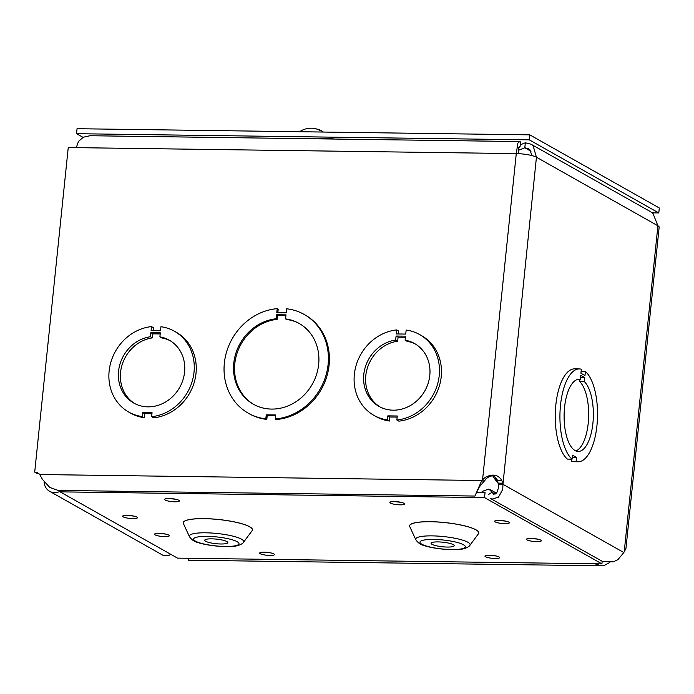 <?xml version="1.0" encoding="UTF-8"?>
<svg xmlns="http://www.w3.org/2000/svg" width="694" height="694" viewBox="0 0 694 694"><rect width="100%" height="100%" fill="white"/><g stroke="black" fill="none" stroke-linecap="round" stroke-linejoin="round"><path stroke-width="1.04" d="M484.533 497.607L601.924 563.875L177.517 558.123L60.118 491.855L484.533 497.607L485.054 492.575L476.405 492.454M211.731 538.848A11.607 2.29 -174.1 0 0 204.739 540.227A11.607 2.29 -174.1 0 0 216.051 543.697A11.607 2.29 -174.1 0 0 227.832 542.613A11.607 2.29 -174.1 0 0 211.731 538.848M438.088 541.91A11.607 2.29 -174.1 0 0 431.095 543.289A11.607 2.29 -174.1 0 0 442.408 546.768A11.607 2.29 -174.1 0 0 454.188 545.675A11.607 2.29 -174.1 0 0 438.088 541.91M60.265 490.432L60.118 491.855M602.184 561.359L601.924 563.875M405.409 337.267L398.087 337.171L397.671 341.196A36.105 32.236 -60.6 0 0 366.909 369.598A36.105 32.236 -60.6 0 0 380.052 406.962M415.533 344.111A36.105 32.236 -60.6 0 0 407.118 341.327L405.114 340.19A36.105 32.236 119.4 0 1 414.535 343.53A36.105 32.236 119.4 0 1 424.858 390.817A36.105 32.236 119.4 0 1 379.037 406.415A36.105 32.236 119.4 0 1 364.74 369.087A36.105 32.236 119.4 0 1 395.658 340.06L396.074 336.035L405.522 336.165L405.114 340.19M397.159 417.103L389.846 416.999L389.429 421.024A46.42 41.44 119.4 0 1 375.974 416.53L373.971 415.394A46.42 41.44 119.4 0 1 355.762 366.692A46.42 41.44 119.4 0 1 396.708 329.919L396.291 333.944L405.738 334.074L406.155 330.049A46.42 41.44 119.4 0 1 419.61 334.543A46.42 41.44 119.4 0 1 437.81 383.253A46.42 41.44 119.4 0 1 396.855 420.017L397.272 415.992L387.842 415.871L387.426 419.887A46.42 41.44 119.4 0 1 373.971 415.394M419.61 334.543L421.614 335.679A46.42 41.44 119.4 0 1 439.814 384.389A46.42 41.44 119.4 0 1 398.868 421.154L396.855 420.017M396.708 329.919L398.72 331.055L398.417 333.97M484.594 480.725L483.779 481.645L481.775 480.517L482.582 479.589L484.594 480.725L486.442 478.522C491.473 474.531 495.16 475.199 497.503 480.5L498.075 483.137A46.42 41.44 119.4 0 1 492.983 475.98M38.812 473.62A8.085 7.218 -60.6 0 0 36.704 473.256L34.7 472.12A8.085 7.218 119.4 0 1 37.858 472.961A8.085 7.218 119.4 0 1 39.705 474.523L42.473 479.415L49.751 487.431L58.149 490.406L474.913 496.054L481.775 480.517L39.705 474.523M151.943 413.771L144.63 413.676L144.213 417.701A46.42 41.44 119.4 0 1 130.758 413.208L128.754 412.071A46.42 41.44 119.4 0 1 110.546 363.361A46.42 41.44 119.4 0 1 151.492 326.596L151.075 330.622L160.522 330.752L160.939 326.727A46.42 41.44 119.4 0 1 174.394 331.22A46.42 41.44 119.4 0 1 192.594 379.93A46.42 41.44 119.4 0 1 151.639 416.695L152.055 412.67L142.626 412.54L142.209 416.565A46.42 41.44 119.4 0 1 128.754 412.071M174.394 331.22L176.397 332.357A46.42 41.44 119.4 0 1 194.598 381.067A46.42 41.44 119.4 0 1 153.652 417.831L151.639 416.695M151.492 326.596L153.504 327.733L153.201 330.648M518.184 153.669L518.713 147.718L519.598 146.677L520.032 146.928L520.552 141.94L519.667 141.567L517.863 143.111L516.275 153.608L68.246 147.536L34.7 472.12M275.605 415.506L267.233 415.394L266.817 419.41A56.735 50.653 119.4 0 1 249.337 413.789L248.331 413.225A56.735 50.653 119.4 0 1 226.235 353.133A56.735 50.653 119.4 0 1 277.201 308.657L276.785 312.682L286.214 312.803L286.631 308.787A56.735 50.653 119.4 0 1 304.111 314.408A56.735 50.653 119.4 0 1 326.215 374.491A56.735 50.653 119.4 0 1 275.249 418.976L276.255 419.54A56.735 50.653 119.4 0 0 327.212 375.064A56.735 50.653 119.4 0 0 305.117 314.972L304.111 314.408M277.201 308.657L278.199 309.22L277.843 312.69M275.249 418.976L275.665 414.951L266.236 414.821L267.233 415.394M266.236 414.821L265.819 418.846L266.817 419.41M265.819 418.846A56.735 50.653 119.4 0 1 248.331 413.225M285.581 318.893A46.42 41.44 119.4 0 1 299.045 323.387A46.42 41.44 119.4 0 1 312.309 384.19A46.42 41.44 119.4 0 1 253.405 404.238A46.42 41.44 119.4 0 1 235.197 355.528A46.42 41.44 119.4 0 1 276.151 318.763L276.568 314.746L285.997 314.868L285.581 318.893L286.587 319.457A46.42 41.44 -60.6 0 1 299.539 323.673M276.568 314.746L277.574 315.31L277.158 319.335A46.42 41.44 -60.6 0 0 236.29 355.788A46.42 41.44 -60.6 0 0 253.909 404.524M276.151 318.763L277.158 319.335M285.945 315.423L277.574 315.31M483.779 481.645L479.32 486.954L476.075 493.408M490.589 498.561L602.635 561.533L613.166 561.862L617.877 559.702L623.819 552.537L625.936 548.616L659.153 227.19A15.433 3.054 -174.1 0 0 657.912 225.793L536.436 157.217A15.433 3.054 -174.1 0 0 516.275 153.608L482.582 479.589L485.236 477.42C492.54 473.577 498.058 474.566 501.788 480.378L502.751 483.198L498.075 483.137L498.283 484.247L502.959 484.308L502.751 489.374L498.5 497.138L492.089 499.125L490.597 498.552M531.942 155.595L529.843 149.713L528.42 148.629L524.794 147.779L525.315 142.791L530.936 144.17L533.157 145.853L536.436 157.217L502.959 484.308L623.819 552.537M572.056 459.185L567.38 459.116A46.42 18.799 -89.2 0 1 555.608 407.421A46.42 18.799 -89.2 0 1 574.684 368.861L579.36 368.922A46.42 18.799 -89.2 0 1 581.346 369.208L580.93 373.233L584.99 375.523L585.406 371.498A46.42 18.799 -89.2 0 1 597.17 423.201A46.42 18.799 -89.2 0 1 578.102 461.762A46.42 18.799 -89.2 0 1 576.107 461.467L576.523 457.441L572.472 455.16L572.056 459.185A46.42 18.799 -89.2 0 1 560.292 407.482A46.42 18.799 -89.2 0 1 579.36 368.922M578.102 461.762L573.418 461.692A46.42 18.799 -89.2 0 1 571.431 461.406L571.656 459.176M488.507 494.527L492.072 492.263L493.79 494.328L496.826 492.662L498.57 487.526L498.283 484.247M483.423 492.549L482.668 491.222L488.923 489.036L492.072 492.263L495.212 494.033M481.072 492.818L482.668 491.222M609.792 562.461L604.248 565.445L601.273 565.801L594.888 563.78M189.297 558.28L188.499 560.197L187.762 558.262M162.864 555.226L169.258 555.217L170.715 554.28M44.112 481.766A12.856 11.477 -60.6 0 0 49.604 491.291A12.856 11.477 -60.6 0 0 54.626 492.627A12.856 11.477 -60.6 0 0 60.178 491.3M76.253 147.648L78.465 141.472L83.306 137.221L89.916 135.746M519.155 146.911L520.032 146.928L518.843 147.406M530.927 144.161L650.373 211.592L653.002 213.5L657.912 225.793L624.227 551.773M530.979 151.266L524.794 147.779L518.201 150.425M525.315 142.791L520.248 144.82M494.701 476.578A46.42 41.44 -60.6 0 0 497.719 481.384M397.671 341.196L395.658 340.06M398.087 337.171L396.074 336.035M389.846 416.999L387.842 415.871M389.429 421.024L387.426 419.887M160.193 333.944L152.871 333.849L152.454 337.874A36.105 32.236 -60.6 0 0 121.693 366.276A36.105 32.236 -60.6 0 0 134.836 403.63M170.316 340.789A36.105 32.236 -60.6 0 0 161.902 337.995L159.898 336.868A36.105 32.236 119.4 0 1 169.319 340.207A36.105 32.236 119.4 0 1 179.642 387.486A36.105 32.236 119.4 0 1 133.821 403.084A36.105 32.236 119.4 0 1 119.524 365.764A36.105 32.236 119.4 0 1 150.442 336.737L150.858 332.712L160.305 332.842L159.898 336.868M152.454 337.874L150.442 336.737M152.871 333.849L150.858 332.712M144.63 413.676L142.626 412.54M144.213 417.701L142.209 416.565M575.907 450.944A36.105 14.617 90.8 0 0 588.547 419.089A36.105 14.617 90.8 0 0 579.681 381.579L579.906 379.349M584.773 377.614L584.357 381.639A36.105 14.617 -89.2 0 1 593.023 422.021A36.105 14.617 -89.2 0 1 578.241 451.447A36.105 14.617 -89.2 0 1 564.109 415.142A36.105 14.617 -89.2 0 1 579.221 379.236A36.105 14.617 -89.2 0 1 580.297 379.349L580.713 375.324L584.773 377.614L580.488 377.562M579.681 381.579L584.357 381.639M578.137 379.323L580.297 379.349M581.121 371.446L585.406 371.498M571.431 461.406L576.107 461.467M572.246 457.389L576.523 457.441M318.555 138.835L322.632 138.574A16.751 3.314 5.9 0 1 334.933 139.06M652.265 212.867L658.788 212.954L659.3 207.966L529.756 134.844L77.051 128.711L76.54 133.699L83.028 137.36M658.788 212.954L529.244 139.832L529.756 134.844M529.244 139.832L76.54 133.699M308.57 128.459A20.959 15.693 74.7 0 0 306.262 128.789A20.959 15.693 74.7 0 0 305.915 128.876A8.493 1.674 5.9 0 1 307.919 128.616A20.959 15.684 -89.5 0 1 310.877 128.19A20.959 20.959 0 0 1 314.876 128.503A20.959 13.047 98.6 0 1 317.496 129.44A8.493 1.674 5.9 0 1 319.795 130.064A20.959 13.212 -67.9 0 0 318.659 129.535A20.959 13.212 -67.9 0 0 316.733 129.067M319.145 130.437L319.795 130.064M328.08 138.965A15.849 3.132 -174.1 0 0 328.279 138.548A15.849 3.132 -174.1 0 0 328.279 138.522L328.279 138.548M183.589 523.953A34.813 6.879 5.9 0 1 204.183 518.618A34.813 6.879 5.9 0 1 239.56 523.094A34.813 6.879 5.9 0 1 251.87 531.005M243.507 542.283L252.087 530.71A34.743 6.871 -174.1 0 0 238.797 522.955A34.743 6.871 -174.1 0 0 204.21 518.67A34.743 6.871 -174.1 0 0 183.433 523.614L189.471 536.696C191.735 539.906 194.511 541.832 197.807 542.474C202.596 544.261 214.802 546.62 227.823 546.603C240.983 546.976 244.141 541.762 243.507 542.283A27.344 5.405 -174.1 0 0 233.045 536.176A27.344 5.405 -174.1 0 0 205.823 532.801A27.344 5.405 -174.1 0 0 189.471 536.696M207.333 536.367A22.807 4.511 -174.1 0 0 202.7 543.697A22.807 4.511 -174.1 0 0 238.823 544.191A22.807 4.511 -174.1 0 0 207.333 536.367M409.946 527.024A34.813 6.879 5.9 0 1 430.54 521.688A34.813 6.879 5.9 0 1 465.908 526.165A34.813 6.879 5.9 0 1 478.218 534.076M127.123 515.33A7.417 1.466 -174.1 0 0 125.614 517.715A7.417 1.466 -174.1 0 0 137.36 517.88A7.417 1.466 -174.1 0 0 127.123 515.33M264.162 552.164A7.417 1.466 -174.1 0 0 262.653 554.549A7.417 1.466 -174.1 0 0 274.399 554.706A7.417 1.466 -174.1 0 0 264.162 552.164M530.997 538.379A7.417 1.466 -174.1 0 0 529.487 540.765A7.417 1.466 -174.1 0 0 541.233 540.93A7.417 1.466 -174.1 0 0 530.997 538.379M499.099 520.379A7.417 1.466 -174.1 0 0 497.589 522.756A7.417 1.466 -174.1 0 0 509.335 522.92A7.417 1.466 -174.1 0 0 499.099 520.379M394.331 501.562A7.417 1.466 -174.1 0 0 392.821 503.939A7.417 1.466 -174.1 0 0 404.567 504.104A7.417 1.466 -174.1 0 0 394.331 501.562M489.383 555.217A7.417 1.466 -174.1 0 0 487.873 557.594A7.417 1.466 -174.1 0 0 499.619 557.759A7.417 1.466 -174.1 0 0 489.383 555.217M159.021 533.339A7.417 1.466 -174.1 0 0 157.512 535.725A7.417 1.466 -174.1 0 0 169.258 535.881A7.417 1.466 -174.1 0 0 159.021 533.339M169.11 498.509A7.417 1.466 -174.1 0 0 167.601 500.894A7.417 1.466 -174.1 0 0 179.347 501.051A7.417 1.466 -174.1 0 0 169.11 498.509M469.855 545.345L478.444 533.781A34.743 6.871 -174.1 0 0 465.154 526.026A34.743 6.871 -174.1 0 0 430.558 521.741A34.743 6.871 -174.1 0 0 409.79 526.685L415.819 539.767C418.092 542.968 420.868 544.894 424.164 545.545C428.953 547.323 441.158 549.683 454.18 549.674C467.331 550.047 470.489 544.825 469.855 545.345A27.344 5.405 -174.1 0 0 459.393 539.247A27.344 5.405 -174.1 0 0 432.171 535.872A27.344 5.405 -174.1 0 0 415.819 539.767M433.689 539.429A22.807 4.511 -174.1 0 0 429.057 546.768A22.807 4.511 -174.1 0 0 465.18 547.254A22.807 4.511 -174.1 0 0 433.689 539.429M485.236 477.42L486.442 478.522M501.788 480.378L497.503 480.5M175.825 499.264L168.477 498.509M165.736 534.094L158.388 533.339M496.097 555.972L488.75 555.209M401.045 502.317L393.698 501.554M505.813 521.133L498.466 520.37M537.711 539.143L530.363 538.379M270.877 552.918L263.529 552.164M133.838 516.093L126.49 515.33M496.418 493.13L489.86 489.435M601.273 565.81L188.499 560.214M163.099 555.356L49.604 491.291M519.667 141.559L89.916 135.738M307.997 128.607L305.933 128.876M319.743 130.047L317.427 129.414M323.369 132.051A20.959 20.959 0 0 0 318.641 129.535M306.262 128.789A20.959 20.959 0 0 0 299.6 131.721"/></g></svg>
